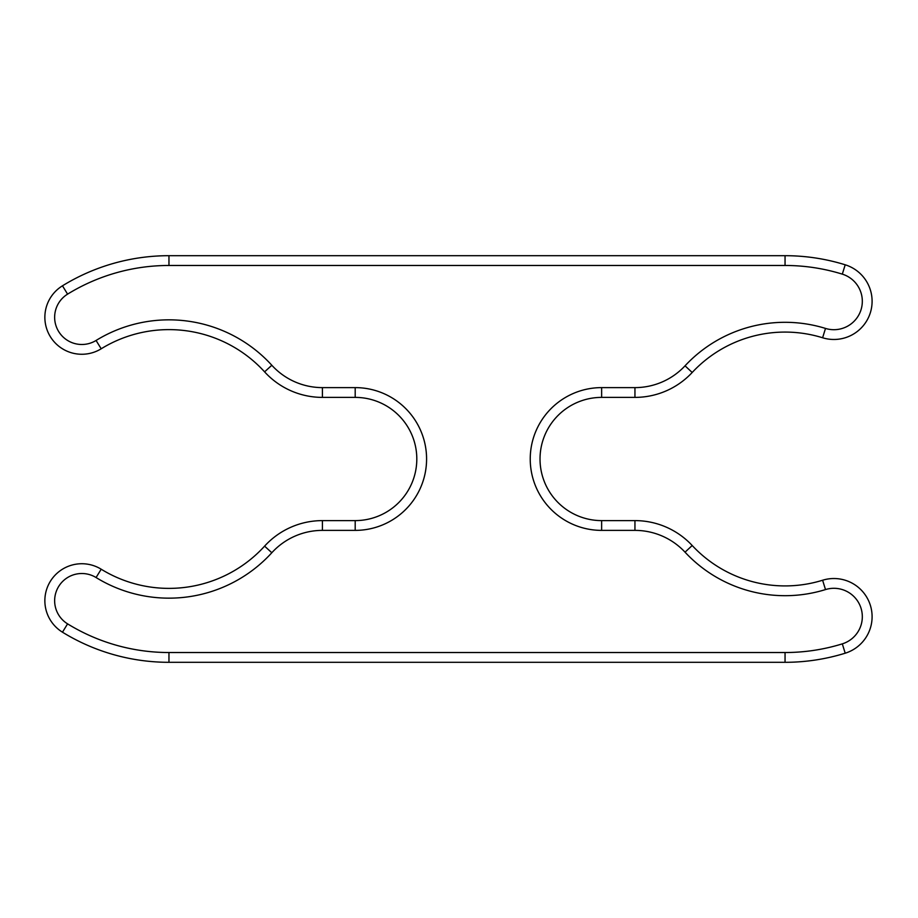 <?xml version="1.0" encoding="UTF-8"?>
<svg xmlns="http://www.w3.org/2000/svg" width="918" height="918" viewBox="0 0 918 918"><rect width="100%" height="100%" fill="white"/><g stroke="black" fill="none" stroke-linecap="round" stroke-linejoin="round"><path stroke-width="1.38" d="M101.198 569.217A129.381 129.381 0 0 0 264.591 546.141A78.237 78.237 0 0 1 322.413 520.609L355.197 520.609A61.609 61.609 0 0 0 416.806 459A61.609 61.609 0 0 0 355.197 397.391L322.413 397.391A78.237 78.237 0 0 1 264.591 371.859A129.381 129.381 0 0 0 101.198 348.783A36.961 36.961 0 0 1 50.341 336.665A36.961 36.961 0 0 1 62.47 285.808A203.314 203.314 0 0 1 168.958 255.686L785.051 255.686A203.314 203.314 0 0 1 845.203 264.797A38.2 38.2 0 0 1 870.39 312.579A38.2 38.2 0 0 1 822.608 337.767A126.913 126.913 0 0 0 692.195 372.49A78.237 78.237 0 0 1 634.946 397.391L601.634 397.391A61.609 61.609 0 0 0 540.025 459A61.609 61.609 0 0 0 601.634 520.609L634.946 520.609A78.237 78.237 0 0 1 692.195 545.51A126.913 126.913 0 0 0 822.608 580.233A38.2 38.2 0 0 1 870.39 605.421A38.2 38.2 0 0 1 845.203 653.203A203.314 203.314 0 0 1 785.051 662.314L168.958 662.314A203.314 203.314 0 0 1 62.47 632.192A36.961 36.961 0 0 1 50.341 581.335A36.961 36.961 0 0 1 101.198 569.217L96.069 577.537A139.157 139.157 0 0 0 271.82 552.739A68.46 68.46 0 0 1 322.413 530.386L355.197 530.386A71.386 71.386 0 0 0 426.583 459A71.386 71.386 0 0 0 355.197 387.614L322.413 387.614A68.46 68.46 0 0 1 271.82 365.261A139.157 139.157 0 0 0 96.069 340.463A27.184 27.184 0 0 1 58.672 331.536A27.184 27.184 0 0 1 67.588 294.139A193.526 193.526 0 0 1 168.958 265.474L785.051 265.474A193.526 193.526 0 0 1 842.311 274.138A28.424 28.424 0 0 1 861.05 309.687A28.424 28.424 0 0 1 825.5 328.426A136.69 136.69 0 0 0 685.035 365.823A68.46 68.46 0 0 1 634.946 387.614L601.634 387.614A71.386 71.386 0 0 0 530.237 459A71.386 71.386 0 0 0 601.634 530.386L634.946 530.386A68.46 68.46 0 0 1 685.035 552.177A136.69 136.69 0 0 0 825.5 589.574A28.424 28.424 0 0 1 861.05 608.313A28.424 28.424 0 0 1 842.311 643.862A193.526 193.526 0 0 1 785.051 652.526L168.958 652.526A193.526 193.526 0 0 1 67.588 623.861A27.184 27.184 0 0 1 58.672 586.464A27.184 27.184 0 0 1 96.069 577.537M271.82 552.739L264.591 546.141M322.413 530.386L322.413 520.609M67.588 623.861L62.47 632.192M355.197 530.386L355.197 520.609M168.958 652.526L168.958 662.314M271.82 365.261L264.591 371.859M96.069 340.463L101.198 348.783M322.413 387.614L322.413 397.391M67.588 294.139L62.47 285.808M355.197 387.614L355.197 397.391M168.958 265.474L168.958 255.686M785.051 265.474L785.051 255.686M842.311 274.138L845.203 264.797M825.5 328.426L822.608 337.767M685.035 365.823L692.195 372.49M634.946 387.614L634.946 397.391M601.634 387.614L601.634 397.391M785.051 652.526L785.051 662.314M601.634 530.386L601.634 520.609M842.311 643.862L845.203 653.203M634.946 530.386L634.946 520.609M825.5 589.574L822.608 580.233M685.035 552.177L692.195 545.51"/></g></svg>
